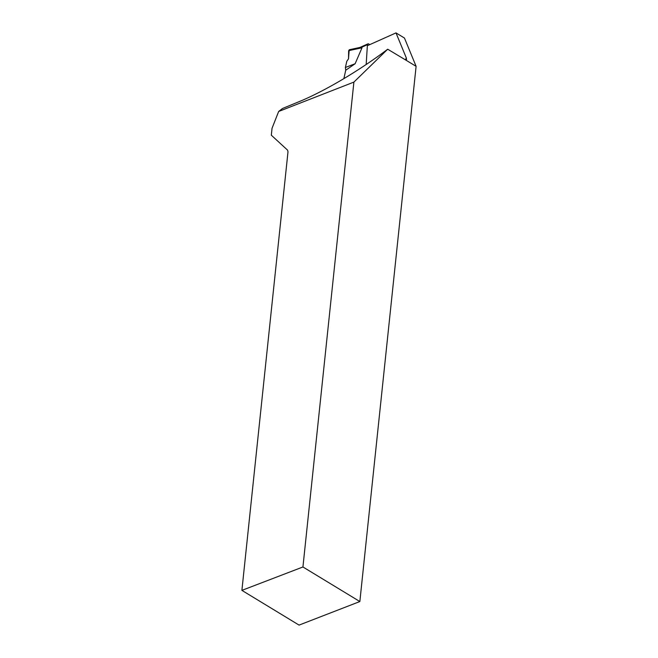 <?xml version="1.0" encoding="UTF-8"?>
<svg xmlns="http://www.w3.org/2000/svg" width="658" height="658" viewBox="0 0 658 658"><rect width="100%" height="100%" fill="white"/><g stroke="black" fill="none" stroke-linecap="round" stroke-linejoin="round"><path stroke-width="0.99" d="M366.177 64.509L367.353 45.706L396.001 32.9L406.29 57.896L406.537 59.598L405.287 59.763L416.103 66.335L359.852 601.544L299.061 625.1L241.897 590.374L287.998 151.784L287.636 150.205L271.318 135.194L272.042 128.277L278.663 111.465L353.897 82.102L302.935 566.974L241.897 590.374M396.001 32.9L404.456 38.032L416.103 66.335M353.897 82.102L387.694 49.218C359.539 70.513 324.238 91.404 298.946 101.727L282.496 108.488L278.663 111.465M387.694 49.218L405.287 59.763M359.852 601.544L302.935 566.974M367.444 45.665L367.509 44.645A1.579 0.954 -114.1 0 1 367.945 43.856A1.579 0.954 -114.1 0 1 368.669 43.954L369.771 44.629M360.148 47.466L361.99 47.787L355.131 63.736L345.73 70.225L343.863 78.656M349.809 49.901L348.641 50.674L348.518 58.825L346.815 61.243L345.401 67.47L345.73 70.225M345.401 67.47L355.131 63.736M348.641 50.674L361.99 47.787M348.518 58.825L349.192 49.769L360.14 47.401M406.29 57.896A89.587 53.972 121.3 0 1 405.476 59.837M361.308 47.417L367.509 44.645M359.901 47.45L367.945 43.856"/></g></svg>
